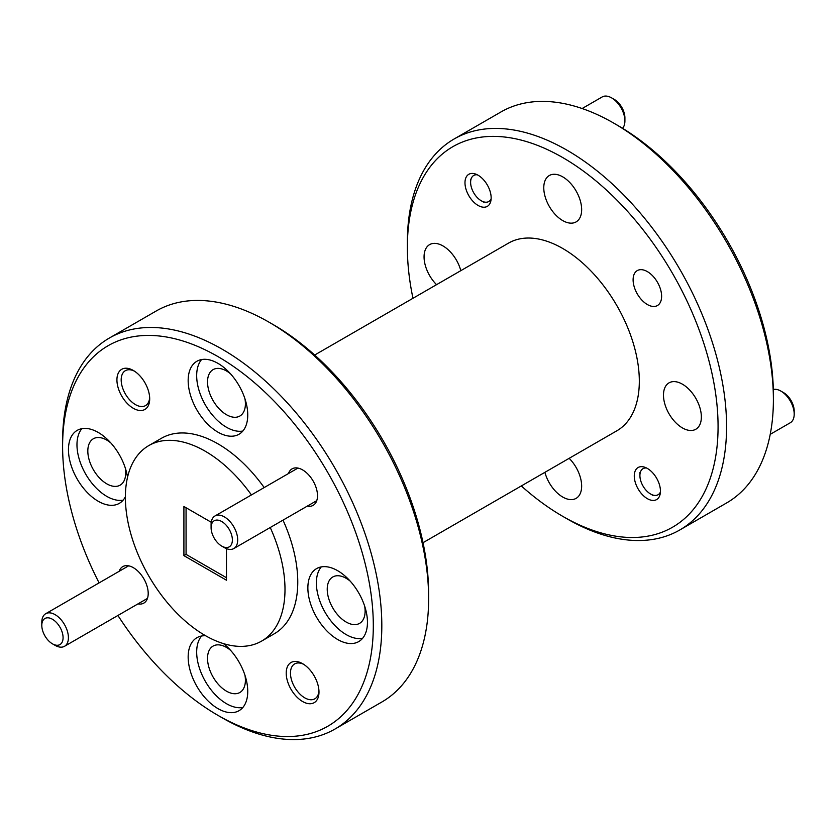 <?xml version="1.0" encoding="UTF-8"?>
<svg xmlns="http://www.w3.org/2000/svg" width="836" height="836" viewBox="0 0 836 836"><rect width="100%" height="100%" fill="white"/><g stroke="black" fill="none" stroke-linecap="round" stroke-linejoin="round"><path stroke-width="1.25" d="M618.044 125.609L613.791 123.153L618.044 125.609A219.701 126.842 60 0 1 773.394 394.686L773.394 399.598A225.72 130.322 -120 0 0 613.791 123.153A225.72 130.322 -120 0 0 613.791 123.143A225.72 130.322 -120 0 0 500.931 111.972L454.105 138.995A225.72 130.322 60 0 1 566.965 150.177A225.72 130.322 60 0 1 714.425 349.082A225.72 130.322 60 0 1 679.825 529.961A225.72 130.322 60 0 1 566.965 518.78L562.712 516.324A219.701 126.842 -120 0 0 718.072 426.632A219.701 126.842 -120 0 0 562.712 157.555A219.701 126.842 -120 0 0 407.362 247.247A219.701 126.842 -120 0 0 412.974 298.285M679.825 529.961L726.651 502.927A225.72 130.322 -120 0 0 773.394 399.598M273.288 324.65L269.035 322.194L273.288 324.65A219.701 126.842 60 0 1 428.638 593.727L428.638 598.639A225.72 130.322 -120 0 0 269.035 322.194L269.035 322.194A225.72 130.322 -120 0 0 156.175 311.013L109.349 338.047A225.72 130.322 60 0 1 222.209 349.218A225.72 130.322 60 0 1 369.669 548.134A225.72 130.322 60 0 1 335.069 729.002A225.72 130.322 60 0 1 222.209 717.831A225.72 130.322 60 0 1 222.209 717.821L217.956 715.365A219.701 126.842 -120 0 0 373.305 625.673A219.701 126.842 -120 0 0 217.956 356.596A219.701 126.842 -120 0 0 62.606 446.288A219.701 126.842 -120 0 0 99.097 582.88M335.069 729.002L381.895 701.979A225.72 130.322 -120 0 0 428.638 598.639M647.357 271.606A20.168 11.641 -120 0 0 637.272 270.603A20.168 11.641 -120 0 0 634.19 286.758A20.168 11.641 -120 0 0 647.357 304.534A20.168 11.641 -120 0 0 657.441 305.527A20.168 11.641 -120 0 0 660.534 289.371A20.168 11.641 -120 0 0 647.357 271.606M647.357 468.432A18.507 10.69 -120 0 0 638.108 467.523A18.507 10.69 -120 0 0 635.266 482.351A18.507 10.69 -120 0 0 647.357 498.664A18.507 10.69 -120 0 0 656.615 499.583A18.507 10.69 -120 0 0 659.447 484.744A18.507 10.69 -120 0 0 647.357 468.432M478.067 175.215A18.507 10.69 -120 0 0 468.808 174.296A18.507 10.69 -120 0 0 465.976 189.124A18.507 10.69 -120 0 0 478.067 205.437A18.507 10.69 -120 0 0 487.325 206.356A18.507 10.69 -120 0 0 490.157 191.528A18.507 10.69 -120 0 0 478.067 175.215M302.601 663.669A23.178 13.376 -120 0 0 286.215 673.137A23.178 13.376 -120 0 0 302.601 701.519A23.178 13.376 -120 0 0 318.986 692.051A23.178 13.376 -120 0 0 302.601 663.669L302.601 663.669M303.698 664.348A20.168 11.641 -120 0 0 294.648 663.899A20.168 11.641 -120 0 0 291.555 680.055A20.168 11.641 -120 0 0 304.732 697.83A20.168 11.641 -120 0 0 314.817 698.823A20.168 11.641 -120 0 0 318.955 690.766M133.311 370.452A23.178 13.376 -120 0 0 116.925 379.91A23.178 13.376 -120 0 0 133.311 408.292A23.178 13.376 -120 0 0 149.696 398.835A23.178 13.376 -120 0 0 133.311 370.452L133.311 370.452M134.408 371.132A20.168 11.641 -120 0 0 125.358 370.682A20.168 11.641 -120 0 0 122.265 386.838A20.168 11.641 -120 0 0 135.442 404.603A20.168 11.641 -120 0 0 145.516 405.606A20.168 11.641 -120 0 0 149.654 397.539M307.261 506.135A21.067 12.164 -120 0 0 317.502 495.706A21.067 12.164 -120 0 0 302.601 469.905L302.601 469.905A21.067 12.164 -120 0 0 288.451 473.563M137.971 603.885A21.067 12.164 -120 0 0 148.202 593.455A21.067 12.164 -120 0 0 133.311 567.654L133.311 567.654A21.067 12.164 -120 0 0 119.161 571.302M217.956 363.357A42.134 24.328 -120 0 0 196.888 361.267A42.134 24.328 -120 0 0 190.43 395.031A42.134 24.328 -120 0 0 217.956 432.16A42.134 24.328 -120 0 0 239.023 434.25A42.134 24.328 -120 0 0 245.481 400.486A42.134 24.328 -120 0 0 217.956 363.357M201.581 359.564A42.134 24.328 -120 0 0 200.243 394.028A42.134 24.328 -120 0 0 226.472 427.248A42.134 24.328 -120 0 0 242.848 431.031M127.521 477.335A42.134 24.328 -120 0 0 98.251 432.463A42.134 24.328 -120 0 0 77.184 430.383A42.134 24.328 -120 0 0 70.726 464.147A42.134 24.328 -120 0 0 98.251 501.276A42.134 24.328 -120 0 0 119.318 503.356A42.134 24.328 -120 0 0 125.379 496.741M81.876 428.669A42.134 24.328 -120 0 0 80.538 463.134A42.134 24.328 -120 0 0 106.757 496.354A42.134 24.328 -120 0 0 123.132 500.147M205.656 635.768A42.134 24.328 -120 0 0 196.888 637.722A42.134 24.328 -120 0 0 190.43 671.486A42.134 24.328 -120 0 0 217.956 708.615A42.134 24.328 -120 0 0 239.023 710.694A42.134 24.328 -120 0 0 246.432 680.525A42.134 24.328 -120 0 0 223.525 643.626M201.581 636.018A42.134 24.328 -120 0 0 200.243 670.482A42.134 24.328 -120 0 0 226.472 703.693A42.134 24.328 -120 0 0 242.848 707.486M337.66 570.695A42.134 24.328 -120 0 0 316.593 568.605A42.134 24.328 -120 0 0 310.135 602.369A42.134 24.328 -120 0 0 337.66 639.498A42.134 24.328 -120 0 0 358.728 641.588A42.134 24.328 -120 0 0 365.186 607.824A42.134 24.328 -120 0 0 337.66 570.695M321.285 566.902A42.134 24.328 -120 0 0 319.948 601.366A42.134 24.328 -120 0 0 346.177 634.587A42.134 24.328 -120 0 0 362.552 638.37M423.026 542.689L616.884 430.77A108.346 62.554 -120 0 0 633.489 343.951A108.346 62.554 -120 0 0 562.712 248.47A108.346 62.554 -120 0 0 508.539 243.109L314.681 355.028M251.427 494.943A112.86 65.156 -120 0 0 205.186 451.2A112.86 65.156 -120 0 0 148.756 445.609A112.86 65.156 -120 0 0 131.461 536.054A112.86 65.156 -120 0 0 205.186 635.506A112.86 65.156 -120 0 0 261.616 641.097L274.386 633.719A112.86 65.156 -120 0 0 283.007 520.149M264.186 487.566A112.86 65.156 -120 0 0 217.956 443.832A112.86 65.156 -120 0 0 161.526 438.242L148.756 445.609M261.616 641.097A112.86 65.156 -120 0 0 270.237 527.516M364.674 606.184A26.783 15.466 60 0 1 359.564 623.374A26.783 15.466 60 0 1 346.177 622.047A26.783 15.466 60 0 1 328.673 598.451A26.783 15.466 60 0 1 332.78 576.986A26.783 15.466 60 0 1 346.177 578.313A26.783 15.466 60 0 1 350.232 581.156M244.969 675.289A26.783 15.466 60 0 1 239.859 692.49A26.783 15.466 60 0 1 226.472 691.163A26.783 15.466 60 0 1 208.969 667.556A26.783 15.466 60 0 1 213.076 646.092A26.783 15.466 60 0 1 226.472 647.419A26.783 15.466 60 0 1 230.527 650.272M125.264 467.951A26.783 15.466 60 0 1 120.154 485.152A26.783 15.466 60 0 1 106.757 483.825A26.783 15.466 60 0 1 89.264 460.218A26.783 15.466 60 0 1 93.371 438.754A26.783 15.466 60 0 1 106.757 440.081A26.783 15.466 60 0 1 110.812 442.934M244.969 398.845A26.783 15.466 60 0 1 239.859 416.035A26.783 15.466 60 0 1 226.472 414.708A26.783 15.466 60 0 1 208.969 391.112A26.783 15.466 60 0 1 213.076 369.648A26.783 15.466 60 0 1 226.472 370.965A26.783 15.466 60 0 1 230.527 373.817M682.416 384.184A26.783 15.466 -120 0 0 669.03 382.857A26.783 15.466 -120 0 0 664.923 404.321A26.783 15.466 -120 0 0 682.416 427.917A26.783 15.466 -120 0 0 695.813 429.244A26.783 15.466 -120 0 0 699.92 407.78A26.783 15.466 -120 0 0 682.416 384.184M562.712 176.845A26.783 15.466 -120 0 0 549.325 175.518A26.783 15.466 -120 0 0 545.218 196.982A26.783 15.466 -120 0 0 562.712 220.579A26.783 15.466 -120 0 0 576.108 221.906A26.783 15.466 -120 0 0 580.215 200.441A26.783 15.466 -120 0 0 562.712 176.845M460.814 270.665A26.783 15.466 -120 0 0 443.007 245.951A26.783 15.466 -120 0 0 429.61 244.624A26.783 15.466 -120 0 0 436.559 284.668M544.905 472.33A26.783 15.466 -120 0 0 562.712 497.033A26.783 15.466 -120 0 0 576.108 498.36A26.783 15.466 -120 0 0 569.159 458.327M211.257 522.281L183.91 506.491L183.91 555.637L226.472 580.215L226.472 548.635M117.907 615.463A219.701 126.842 -120 0 0 217.956 715.365L222.209 717.821M62.606 446.288L62.606 441.377A225.72 130.322 60 0 1 109.349 338.047M521.319 485.946A219.701 126.842 -120 0 0 562.712 516.324L566.965 518.78M407.362 247.247L407.362 242.335A225.72 130.322 60 0 1 454.105 138.995M183.91 555.637L186.073 554.393L186.062 507.745M226.472 577.718L186.073 554.393M224.393 547.622L221.728 546.086A15.048 8.684 -120 0 0 232.377 539.941A15.048 8.684 -120 0 0 221.728 521.518A15.048 8.684 -120 0 0 211.09 527.652A15.048 8.684 -120 0 0 221.728 546.086L224.393 547.622A18.81 10.858 60 0 0 233.798 548.552A18.81 10.858 60 0 0 236.682 533.483A18.81 10.858 60 0 0 224.393 516.909A18.81 10.858 60 0 0 214.988 515.969A18.81 10.858 60 0 0 211.09 524.59L211.09 527.652M55.103 645.361L52.438 643.824A15.048 8.684 -120 0 0 63.076 637.69A15.048 8.684 -120 0 0 52.438 619.257A15.048 8.684 -120 0 0 41.8 625.401A15.048 8.684 -120 0 0 52.438 643.824L55.103 645.361A18.81 10.858 60 0 0 64.508 646.301A18.81 10.858 60 0 0 67.392 631.222A18.81 10.858 60 0 0 55.103 614.648A18.81 10.858 60 0 0 45.698 613.718A18.81 10.858 60 0 0 41.8 622.329L41.8 625.401M477.293 174.797A15.048 8.684 -120 0 0 470.616 182.342A15.048 8.684 -120 0 0 481.264 200.776A15.048 8.684 -120 0 0 491.129 198.769M481.264 200.776L483.71 202.187L481.264 200.776M614.272 99.4L611.607 97.875L614.272 99.4A15.048 8.684 60 0 1 624.91 117.834L624.91 120.906A18.81 10.858 -120 0 0 611.607 97.875L611.607 97.875A18.81 10.858 -120 0 0 602.202 96.934L582.128 108.534M622.548 128.284A18.81 10.858 -120 0 0 624.91 120.906M646.583 468.014A15.048 8.684 -120 0 0 639.906 475.559A15.048 8.684 -120 0 0 650.554 493.992A15.048 8.684 -120 0 0 660.419 491.986M650.554 493.992L653 495.403L650.554 493.992M783.562 392.627L780.897 391.091L783.562 392.627A15.048 8.684 60 0 1 794.2 411.061L794.2 414.133A18.81 10.858 -120 0 0 780.897 391.091L780.897 391.091A18.81 10.858 -120 0 0 773.331 389.451M770.228 434.333L790.302 422.744A18.81 10.858 -120 0 0 794.2 414.133M316.75 500.659L233.798 548.552M297.94 468.076L214.988 515.969M147.46 598.409L64.508 646.301M128.65 565.826L45.698 613.718M470.616 182.342L470.616 179.27M639.906 475.559L639.906 472.486"/></g></svg>
